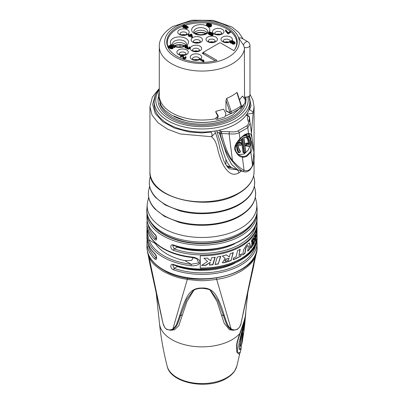 <?xml version="1.0" encoding="UTF-8"?>
<svg xmlns="http://www.w3.org/2000/svg" width="404" height="404" viewBox="0 0 404 404"><rect width="100%" height="100%" fill="white"/><g stroke="black" fill="none" stroke-linecap="round" stroke-linejoin="round"><path stroke-width="0.61" d="M217.019 60.388A35.259 20.357 180 0 1 166.741 41.976A35.259 20.357 180 0 1 202 21.619A35.259 20.357 180 0 1 237.259 41.976A35.259 20.357 180 0 1 233.896 50.646L220.523 42.925L219.529 42.925L203.651 52.096L203.651 52.672L217.019 60.388M203.651 52.096L203.692 54.136M244.375 47.465L244.541 96.97A4.07 2.348 0 0 0 249.98 95.011L249.98 45.541A3.161 1.823 -120 0 0 247.748 41.668L241.476 38.052L238.552 37.713L243.445 45.066L244.375 47.465A4.07 2.348 180 0 0 249.98 45.541M236.835 92.506A42.713 24.659 180 0 1 232.204 95.672A42.713 24.659 180 0 1 226.72 98.344L231.189 111.509A48.818 28.184 0 0 0 241.127 105.772L236.835 92.506L237.239 92.758L241.339 105.388M244.602 97.162A42.713 24.659 180 0 1 244.46 98.056M239.516 99.763L242.521 96.041L245.299 99.783L244.92 103.278L241.35 107.222L241.35 105.454M242.521 96.041L242.067 96.541M243.834 104.479A42.713 24.659 180 0 1 232.204 116.938A42.713 24.659 180 0 1 188.441 122.887A42.713 24.659 180 0 1 159.701 102.924M155.166 95.425L152.641 104.545L155.303 113.65L162.863 121.786L174.538 128.098L189.092 131.926L201.869 132.916L210.878 132.078A3.025 2.166 92 0 1 211.489 136.719L215.554 132.79L214.645 131.073M248.874 110.014L249.399 109.681L251.041 105.904L249.278 96.228M230.179 116.357A42.713 24.659 180 0 1 173.821 116.357M227.497 166.948L229.932 167.175M216.953 130.674L216.968 131.749L219.417 133.153L226.972 155.666L231.734 164.554L237.936 169.988L226.543 165.67M225.897 159.242L225.897 164.691M215.867 111.817L218.352 116.11L217.271 119.316L224.892 116.963L225.988 113.847L223.68 109.186L215.817 111.322L215.953 112.66L217.65 115.68L216.791 117.761L215.953 117.761L215.893 118.685A42.713 24.659 180 0 1 159.287 95.369L159.287 46.404A42.713 24.659 180 0 0 200.086 71.038A42.713 24.659 180 0 0 244.541 48.611M215.953 117.761L217.327 117.407M230.805 113.58A42.713 24.659 180 0 1 225.907 115.802M231.184 113.59L226.245 111.156L225.962 110.63L229.78 112.681L229.78 111.656L231.189 111.509L231.184 113.59L241.026 107.939L241.35 107.217M226.72 98.344L225.962 100.379L225.962 110.63M249.869 101.318L249.869 104.419A47.869 27.639 0 0 1 235.85 123.962A47.869 27.639 180 0 1 183.684 129.952A47.869 27.639 180 0 1 154.131 104.419L154.131 101.318A47.869 27.639 180 0 0 183.684 126.851A47.869 27.639 180 0 0 235.85 120.862A47.869 27.639 0 0 0 249.869 101.318L249.137 96.344M217.271 119.316L216.236 119.286L215.893 118.685M215.908 118.463L215.943 118.751M215.817 111.322L216.802 111.125M240.173 101.788L241.35 107.116M219.13 130.224L221.296 131.467L229.578 131.704C233.239 132.184 236.098 131.896 238.158 130.851L246.576 125.987C248.394 124.811 248.93 123.134 248.182 120.963C247.334 119.337 247.248 117.71 247.92 116.1A1.626 1.283 23 0 1 249.465 117.458L249.904 122.19M216.968 131.749L221.781 146.753C224.846 158.398 228.083 165.317 231.487 167.503A115.044 66.423 60 0 1 226.407 165.473M220.559 131.048A1.626 0.899 119.7 0 0 219.417 133.153L220.155 133.578A1.626 0.803 -14.1 0 0 221.665 133.507L229.073 133.82C233.366 134.3 236.729 133.916 239.148 132.679L239.931 138.623L244.279 134.825C246.177 133.84 247.602 133.451 248.546 133.648L247.803 127.679L250.182 123.316L249.601 121.518A1.626 1.252 -28 0 1 249.606 121.523L249.111 120.028M221.296 131.467A1.626 0.328 82.3 0 1 221.665 133.507C224.644 146.142 228.245 155.131 232.472 160.464C237.345 165.802 241.213 169.054 244.072 170.215C244.88 170.983 246.44 170.942 248.758 170.084C250.369 169.104 251.621 167.524 252.505 165.347L250.859 152.187L246.99 156.156C244.96 157.116 243.415 157.429 242.355 157.095L244.072 170.215A1.626 1.146 -63.5 0 1 242.451 171.22C239.713 169.67 236.209 166.175 231.947 160.736C227.24 155.287 223.306 146.233 220.155 133.578L221.296 131.467M229.578 131.704A1.626 0.384 101 0 0 229.073 133.82L232.472 160.464A1.626 0.338 -40.9 0 1 231.947 160.736M248.182 120.963A1.626 1.252 -28 0 1 249.601 121.518M249.111 120.018L249.465 117.458A1.626 0.631 174.8 0 0 249.521 117.266A1.626 1.626 0 0 0 248.763 116.034L247.92 116.1L246.203 115.024M243.572 171.66L242.451 171.22M248.197 134.052L249.258 134.355L251.561 142.359L250.278 151.793L246.632 155.58C244.703 156.484 243.238 156.772 242.223 156.444A0.54 0.374 -80.8 0 1 242.355 157.095C239.466 156.994 236.941 154.515 234.785 149.662C233.881 145.152 238.451 140.496 239.931 138.623L244.167 135.143L248.081 134.062A0.54 0.429 95.2 0 1 247.96 134.027M242.223 156.444L239.471 155.282C236.961 153.464 235.537 151.202 235.194 148.49C235.689 144.647 237.294 141.415 240.016 138.794M238.567 154.601L244.198 154.025L248.223 150.106L250.773 143.97L250.798 138.299L248.435 134.103M249.258 134.355L248.081 134.062A0.54 0.429 95.2 0 0 248.546 133.648C252.813 131.325 253.742 148.606 250.859 152.187L250.278 151.793M250.182 123.316L253.914 152.621L252.505 165.347L252.763 165.605L250.222 169.65L248.435 171.049A1.626 0.939 -120 0 0 248.758 170.084M241.355 139.446L242.956 152.05L243.359 152.727M246.384 137.173L246.647 137.91C247.839 139.163 248.293 140.976 248.016 143.344L246.112 143.097C244.763 143.789 244.541 144.632 245.44 145.627M246.112 143.097L246.945 143.647C245.748 144.329 245.501 145.112 246.203 146.001L245.304 145.591M247.995 135.719L246.935 135.85M236.027 144.622L238.052 152.394M240.703 142.476L237.572 141.986M242.956 152.05L244.137 153.111C245.213 153.247 245.733 152.747 245.693 151.616L243.915 137.607L245.642 137.4C246.965 137.067 247.258 136.299 246.506 135.098L243.915 135.295M244.536 152.409C244.96 152.949 245.294 152.757 245.536 151.833L243.703 137.426L246.092 137.012C246.768 136.623 246.889 136.168 246.45 135.648C243.854 135.476 241.531 136.956 239.481 140.082C239.279 141.011 239.511 141.238 240.183 140.769L242.703 138.001L244.536 152.409A0.54 0.263 172.8 0 1 243.794 152.49L242.052 138.759M248.117 138.011C249.531 139.526 249.985 141.718 249.475 144.587L247.117 144.279C246.435 144.667 246.314 145.122 246.753 145.647L249.606 146.021L250.263 145.395C251.137 141.678 250.662 138.825 248.844 136.825C248.182 136.815 247.94 137.208 248.117 138.011A0.54 0.394 134.4 0 1 247.44 138.304C248.672 139.587 249.147 141.445 248.864 143.885L249.475 144.587M240.042 151.172C238.628 149.657 238.173 147.465 238.683 144.597L241.052 144.905C241.728 144.516 241.85 144.061 241.41 143.536L238.552 143.167L237.895 143.789C237.022 147.505 237.496 150.364 239.314 152.358C239.976 152.364 240.218 151.97 240.042 151.172A0.54 0.394 -45.6 0 0 239.996 150.601M238.592 140.592L238.931 141.415L240.264 140.905L242.703 138.001M248.844 136.825A0.54 0.394 -45.6 0 0 248.793 136.249L247.91 135.648M248.793 136.249C248.369 135.189 246.521 138.006 247.44 138.304L246.647 137.91M248.016 143.344L248.864 143.885M238.577 145.021L238.683 144.597L238.577 145.021M241.052 144.905A0.54 0.404 97.4 0 1 240.607 145.294C241.93 144.96 242.218 144.188 241.471 142.986L238.38 142.536L237.209 143.617C236.259 147.541 236.734 150.551 238.643 152.656L238.779 152.757C240.38 152.434 240.804 151.727 240.042 150.636C238.613 148.465 238.183 146.566 238.764 144.945M240.41 142.354L241.244 142.905A0.54 0.404 -82.6 0 1 241.41 143.536M237.567 141.996L238.38 142.536A0.54 0.404 -82.6 0 1 238.552 143.167M231.093 167.64L227.699 167.185M237.183 169.766L229.331 168.796M246.713 114.287L253.136 113.201L251.414 132.992M241.36 171.003L238.82 172.963C234.436 174.962 229.982 175.897 223.619 165.615C216.029 151.106 218.771 142.87 211.489 136.719L180.32 133.966L167.867 129.341L158.181 122.877L152.035 115.095L149.929 106.636L149.929 171.735A52.071 30.063 0 0 0 182.073 199.51A52.071 30.063 0 0 0 238.82 192.996A52.071 30.063 0 0 0 254.071 171.735L254.071 160.09M249.399 109.681A3.611 1.768 33.2 0 1 253.136 113.201L254.071 106.595M148.662 197.253L147.647 201.768A54.813 31.643 180 0 0 147.243 204.424A54.813 31.643 180 0 0 179.896 234.795A54.813 31.643 180 0 0 240.759 228.215A54.813 31.643 0 0 0 256.757 204.424A54.813 31.643 0 0 0 256.353 201.768L255.338 197.253M190.996 265.771A55.055 31.785 180 0 1 163.07 257.101A55.055 31.785 180 0 1 148.056 240.981C146.47 234.123 146.566 225.351 148.056 232.123A55.055 31.785 0 0 0 163.07 248.243A55.055 31.785 0 0 0 190.996 256.914C202.899 258.03 202.909 266.463 190.996 265.771L191.213 264.272L184.936 260.651L191.642 260.449L193.198 257.717M256.868 220.453L257.055 223.114A55.055 31.785 180 0 1 229.093 250.783A55.055 31.785 180 0 1 173.609 250.344C169.887 249.066 169.892 243.567 173.609 245.031A1.086 0.455 109.2 0 0 173.811 245.516M256.868 239.941L257.055 242.597A55.055 31.785 180 0 1 229.093 270.271A55.055 31.785 180 0 1 173.609 269.832C169.887 268.554 169.892 263.055 173.609 264.519A1.086 0.455 109.2 0 0 173.811 265.004C208.01 278.109 258.833 261.63 257.055 237.284A55.055 31.785 0 0 1 229.093 264.953A55.055 31.785 0 0 1 173.609 264.519M257.055 223.114L257.055 223.998A55.055 31.785 180 0 1 200.263 255.767L200.263 268.17A55.055 31.785 180 0 0 257.055 236.401L257.055 237.284M257.03 225.003L257.03 235.396A55.055 31.785 180 0 1 257.055 236.401M173.609 250.344A1.086 0.455 -70.8 0 1 174.169 248.925L172.72 245.486L173.811 245.521C208.01 258.621 258.833 242.142 257.055 217.796A55.055 31.785 0 0 1 229.093 245.465A55.055 31.785 0 0 1 173.609 245.031M234.865 243.698A49.631 28.654 180 0 1 177.341 247.091L176.119 246.278M176.119 265.766L177.341 266.579A49.631 28.654 180 0 0 234.865 263.186M173.609 269.832A1.086 0.455 -70.8 0 1 174.169 268.408L172.72 264.968L173.811 265.004M190.996 256.914L191.087 257.378C169.953 255.03 152.278 244.869 148.096 232.361A1.086 0.869 160.5 0 1 148.056 232.123M154.687 242.309L155.394 243.592L149.121 239.971L147.425 233.901L147.475 230.603M184.936 260.651A49.631 28.654 180 0 1 155.394 243.592M191.087 257.378C194.561 257.984 196.531 258.545 197.001 259.06L198.773 262.893L191.213 264.272A53.969 31.159 0 0 1 149.121 239.971A1.086 0.869 -19.5 0 0 148.056 240.981M146.97 212.438L146.945 217.796A55.055 31.785 0 0 0 154.828 234.189C157.207 236.244 157.201 241.743 154.828 239.501A1.086 0.758 -46.2 0 1 155.757 238.294A53.969 31.159 180 0 1 148.197 224.659M154.828 239.501A55.055 31.785 180 0 1 146.945 223.114L146.945 223.998A55.055 31.785 180 0 0 146.97 225.003L146.97 237.401A55.055 31.785 180 0 1 146.945 236.401L146.945 237.284A55.055 31.785 0 0 0 154.828 253.677C157.207 255.732 157.201 261.231 154.828 258.989A1.086 0.758 -46.2 0 1 155.757 257.782A53.969 31.159 180 0 1 148.197 244.147M146.945 236.401A55.055 31.785 180 0 1 146.97 235.396M154.828 234.189A1.086 0.758 133.8 0 0 155.01 234.648C149.697 229.507 147.011 223.892 146.945 217.796M156.409 238.643L155.757 238.294L156.469 237.885M147.571 252.823L149.066 257.292C150.697 259.444 150.429 263.216 162.994 271.225C177.26 278.735 183.729 278.492 187.496 279.482C203.586 281.128 200.601 281.098 216.504 279.482C220.246 278.528 226.851 278.644 240.744 271.377C253.732 263.15 253.247 259.459 254.934 257.292L256.419 252.869L256.798 250.162M147.202 250.162L150.101 264.918L162.958 323.215L149.066 257.292A1.086 0.853 155.1 0 1 149.359 256.505M256.419 252.869L241.042 323.215C240.365 326.079 239.133 328.028 237.36 329.058C235.381 330.194 233.3 330.154 231.123 328.947C227.891 325.978 227.609 325.371 224.356 315.675C221.478 306.207 218.7 299.46 216.024 295.435C212.847 290.208 208.171 287.734 202 288.017C189.991 287.926 186.274 295.349 179.644 315.67C176.311 325.584 176.104 325.947 172.877 328.947C170.715 330.154 168.635 330.189 166.635 329.053C165.135 328.467 163.908 326.523 162.958 323.215L158.504 303.439A1.086 0.419 -12 0 0 158.514 303.475M193.168 290.723L186.552 299.672L180.527 315.64C177.098 325.624 176.922 326.003 173.508 329.184A1.086 0.677 -123.9 0 1 172.877 328.947L187.668 278.164M173.508 329.184L170.771 330.275L174.513 329.765L178.75 325.786L186.951 301.485L193.834 290.274M253.899 264.908L241.042 323.215C240.865 325.437 239.562 327.528 237.138 329.492L233.229 330.275L229.487 329.765L224.18 323.215L217.009 301.389L210.166 290.274M233.229 330.275L230.492 329.184C227.073 326.033 226.821 325.412 223.473 315.64L217.892 300.606L210.757 290.673M230.492 329.184A1.086 0.677 -56.1 0 0 231.123 328.947L216.332 278.164M245.733 312.166L245.657 314.474C245.475 320.635 238.239 336.481 236.996 344.516L237.668 353.061L240.41 352.086L241.021 349.031L239.325 349.571L239.143 342.355L245.46 317.044L245.516 315.59M241.178 346.445L241.021 349.031L241.188 346.405M245.657 314.474A0.545 0.404 -174.2 0 0 245.516 314.171C245.334 320.397 237.926 336.421 236.648 344.617L236.784 352.081L239.163 354.252L240.41 352.086M241.082 346.975L240.925 348.672L239.38 349.293C238.794 348.258 238.734 345.91 239.198 342.244A0.545 0.313 8.9 0 0 239.173 342.112M154.828 253.677A1.086 0.758 133.8 0 0 155.01 254.136C149.697 248.995 147.011 243.375 146.945 237.284M156.409 258.131L155.757 257.782L156.469 257.373M226.694 259.141C225.361 259.716 224.932 260.413 225.402 261.221A54.782 31.628 0 0 0 228.518 260.297L229.007 258.424A54.782 31.628 0 0 1 226.694 259.141L226.493 259.025A54.515 31.472 0 0 0 228.81 258.313L229.007 258.424M226.493 259.025C224.947 259.939 224.518 260.631 225.195 261.1L225.402 261.221M256.353 236.173A54.515 31.472 0 0 0 256.484 234.724L256.752 234.876L256.782 227.912L256.782 236.401A54.782 31.628 180 0 1 200.263 268.014M256.5 232.633L256.484 234.724M256.146 231.442L256.611 232.694L256.692 228.477A54.782 31.628 0 0 0 256.772 227.2M255.177 240.688A54.515 31.472 0 0 0 255.656 239.314L255.853 235.103L255.656 239.314M250.682 247.925A54.515 31.472 0 0 0 254.328 242.582L255.161 234.259A54.782 31.628 0 0 1 251.667 239.971L251.424 241.976A54.782 31.628 0 0 0 253.995 238.294L253.894 239.476A54.782 31.628 0 0 1 251.975 242.294L251.737 244.304A54.782 31.628 0 0 0 253.707 241.496L253.601 242.673A54.782 31.628 0 0 1 250.889 246.324L250.632 248.324A54.782 31.628 0 0 0 254.55 242.708M254.889 234.865L254.328 242.582M251.48 241.547A54.515 31.472 0 0 0 253.783 238.168L253.995 238.294M251.793 243.859A54.515 31.472 0 0 0 253.495 241.375L253.707 241.496M246.834 246.511L245.844 248.359L244.97 253.384A54.782 31.628 0 0 1 242.627 254.98L243.602 249.849L246.228 245.289A54.782 31.628 0 0 0 248.415 243.425L249.697 242.981L250.157 245.294L249.591 249.43A54.782 31.628 0 0 1 247.697 251.212L248.404 246.586L248.202 245.657L247.647 245.829A54.782 31.628 0 0 1 246.834 246.511L245.647 248.248L244.773 253.273A54.515 31.472 0 0 1 242.683 254.712M246.642 246.4A54.515 31.472 0 0 0 247.42 245.738L247.647 245.829M248.096 245.617L247.42 245.738M247.748 250.879A54.515 31.472 0 0 0 249.394 249.313L249.591 249.43M249.596 242.935L249.955 245.218L249.394 249.313M240.006 249.182L238.9 255.429A54.782 31.628 0 0 0 241.531 253.949L240.946 255.782A54.515 31.472 0 0 1 233.174 259.58M241.339 253.838L240.946 255.782M233.068 252.485L231.113 260.373L233.265 252.596A54.782 31.628 0 0 1 230.219 253.732L229.361 257.06L226.296 254.798M231.113 260.373A54.515 31.472 0 0 1 223.367 262.716L222.276 262.711M215.09 264.317A54.515 31.472 0 0 0 218.311 263.792L220.751 256.343A54.782 31.628 0 0 1 217.302 256.989L215.034 264.484A54.782 31.628 0 0 0 218.529 263.918M220.539 256.217L218.311 263.792M207.176 257.954L210.666 260.888L211.651 257.757A54.782 31.628 0 0 0 215.201 257.318L212.913 264.761A54.782 31.628 0 0 1 209.333 265.11L210.232 262.277L205.878 265.312A54.782 31.628 0 0 1 201.576 265.393L207.555 261.459L203.929 258.232A54.782 31.628 0 0 0 207.424 258.095L210.666 260.888M201.823 265.236A54.515 31.472 0 0 0 205.621 265.165L205.878 265.312M210.232 262.277L205.621 265.165M209.383 264.948A54.515 31.472 0 0 0 212.681 264.625L212.913 264.761M214.978 257.191L212.681 264.625M238.9 255.429L240.198 249.293A54.782 31.628 0 0 1 237.517 250.702L236.143 256.782A54.782 31.628 0 0 1 233.583 257.893L233.123 259.792A54.782 31.628 0 0 0 241.137 255.894M223.367 262.716L222.372 262.772L225.24 258.297L222.251 256.01A54.782 31.628 0 0 0 226.498 254.914L229.361 257.06M223.574 262.837A54.782 31.628 0 0 0 231.31 260.484M256.611 232.694L256.247 231.037A54.782 31.628 0 0 1 255.646 233.032L255.121 241.496A54.782 31.628 0 0 0 255.894 239.446M256.782 227.149L256.782 227.912M256.091 235.239L256.515 236.901A54.782 31.628 0 0 0 256.752 234.876M241.047 105.156L241.127 105.772L241.047 105.156M230.573 113.484L229.78 112.681M225.962 100.379L229.78 111.656M241.132 107.848L241.127 105.772M234.719 49.556A34.714 20.043 0 0 0 236.714 42.859A34.714 20.043 0 0 0 185.335 25.275L183.421 25.715L183.517 26.507L185.057 26.654L186.072 25.689L188.193 26.916L186.017 28.169L185.613 27.937L187.466 26.866L186.158 26.114L185.461 26.891L184.497 27.073L182.835 26.336L183.017 25.477L184.365 25.073L185.335 25.265L185.335 26.154L183.552 26.523M182.704 26.199A34.714 20.043 0 0 0 167.286 42.859A34.714 20.043 0 0 0 169.281 49.556M233.522 50.429A1.086 0.626 0 0 0 234.249 50.197M203.444 52.434L202.096 53.212L214.802 60.55A1.086 0.626 0 0 1 215.1 60.873M211.63 24.967L211.474 26.225L210.757 26.73L209.631 27.002L207.848 26.528L207.277 26.199L207.277 25.311L206.449 24.28L207.242 23.447L208.368 23.174L209.257 23.321L207.09 24.099L207.676 25.083L208.711 24.2L209.833 23.927L211.297 24.311L211.474 25.336L209.631 26.119L207.277 25.311M208.373 24.397L207.292 24.775M208.464 32.628A9.085 5.247 180 0 1 194.329 33.557A9.085 5.247 180 0 1 194.334 26.139A9.085 5.247 180 0 1 207.186 26.144L206.535 25.492L206.449 24.28M186.815 48.127L185.971 48.147L184.956 47.414L185.077 46.081L185.764 45.591L187.557 45.591L186.108 45.864L185.441 46.44L186.355 47.041L187.759 46.889L187.279 47.354L187.678 47.879L188.809 47.793L189.299 47.409L189.213 46.99L189.794 47.031L189.774 47.611L189.279 47.99L187.749 48.212L186.931 47.743L186.825 47.238L185.971 47.263L184.956 46.526M189.865 47.369L189.774 48.495L188.33 49.142L186.931 48.626L186.815 47.526M187.759 46.889L187.628 47.849M187.557 45.591L187.557 46.48L185.85 46.894M192.41 36.436L192.41 37.325L192.026 37.547L189.824 36.274L189.183 36.643L188.693 36.36L188.693 35.476L189.335 35.103L188.193 34.446L188.577 34.224L189.718 34.885L191.254 33.997L191.743 34.279L192.41 36.436L192.026 36.658L189.824 35.385L189.183 35.759L188.693 35.476M188.693 35.623L188.193 35.33L188.193 34.446M203.919 60.797L203.919 61.681L203.535 61.903L199.697 59.691L199.697 58.802L200.081 58.58L203.262 60.418L203.076 59.868L203.732 60.246L203.919 60.797L203.535 61.019L199.697 58.802M186.032 57.11L186.032 57.999L185.572 58.545L183.85 58.878L182.916 58.191L182.719 56.232L180.931 57.267L180.522 57.03L180.522 56.146L182.825 54.818L183.229 55.055L183.679 57.525L184.971 57.535L185.699 56.55L186.032 57.11L185.572 57.661L183.85 57.994L182.916 57.307L182.719 55.348L180.931 56.383L180.522 56.146M230.381 31.79L230.381 32.674L228.083 34.002L225.523 31.047L225.523 30.164L225.907 29.941L228.058 32.658L229.972 31.552L230.381 31.79L228.083 33.118L225.523 30.164M186.698 27.31L186.158 26.997L185.062 27.911L183.441 27.719L182.704 26.922L182.704 26.033M188.193 26.916L188.193 27.8L186.017 29.058L185.613 28.82L185.613 27.937M210.817 34.759L209.757 34.789L208.535 34.082L208.398 32.901L208.711 32.34L210.514 32.052L212.767 33.204L213.105 34.138L211.646 34.699L210.817 34.517L212.14 34.32L212.661 33.734L211.777 32.931L211.479 33.572L210.196 33.936L209.222 33.744L208.398 32.901M212.337 34.209L211.777 33.815L211.539 34.401M213.181 33.815L213.105 35.027L212.211 35.542L210.817 35.406L210.817 34.517M184.992 46.303A9.085 5.247 180 0 1 174.77 46.632L174.387 46.844L170.549 44.632L170.932 44.41L174.114 46.248L173.927 45.697L174.578 46.071L174.77 47.51L174.387 47.733L173.048 46.96L172.725 47.803L171.256 47.99L168.761 46.697L168.584 45.859L169.917 45.374L171.589 45.824L173.048 46.96M173.099 47.212L173.023 48.424L171.256 48.879L168.761 47.586L168.508 46.187M232.037 43.258L230.841 43.122L230.315 42.672L230.336 41.208L230.957 40.759L232.361 40.607L233.138 40.91L233.366 41.627L234.709 41.89L235.042 42.45L234.729 43.006L233.073 43.304L232.29 43.001L232.083 42.364L230.593 42.097L230.26 41.536M235.042 42.45L234.966 43.662L233.507 44.223L232.29 43.89L232.037 42.486M191.43 35.87L191.294 35.426L190.976 35.608M210.944 33.411L209.247 33.391M171.352 46.94L169.291 46.718L169.296 45.829L169.261 46.692L170.261 47.344L172.316 47.571L171.352 46.94L171.352 46.051L169.296 45.829M210.782 25.361L209.519 25.184L208.686 25.573M234.179 42.854L232.906 42.965M232.623 41.865L231.108 42.026M207.848 26.528L207.848 25.644M207.186 26.139L207.277 26.199A9.085 5.247 180 0 1 208.792 32.295M206.782 25.821L206.782 24.937M194.405 32.694A6.913 3.995 180 0 1 205.646 31.456A6.913 3.995 180 0 1 207.101 32.694M181.694 34.835A3.525 2.035 180 0 1 185.259 34.835M195.041 42.541A3.525 2.035 180 0 1 198.606 42.541M209.939 42.046A3.525 2.035 180 0 1 213.504 42.046M216.478 34.33A3.525 2.035 180 0 1 220.044 34.33M224.882 42.056A3.525 2.035 180 0 1 228.442 42.056M194.178 51.146A3.525 2.035 180 0 1 197.743 51.146M180.81 54.919A3.525 2.035 180 0 1 184.376 54.919M194.198 59.772A3.525 2.035 180 0 1 197.763 59.772M173.119 44.985A6.913 3.995 180 0 1 184.355 43.743A6.913 3.995 180 0 1 185.815 44.985M206.535 25.492L206.535 24.609M209.257 24.008L209.257 23.321M208.858 24.144L208.858 23.548M208.454 24.351L208.454 23.503M208.05 24.432L208.05 23.543M207.732 24.523L207.732 23.639M207.252 24.735L207.252 23.912M207.09 24.543L207.09 24.099M211.474 26.225L211.474 25.336M211.156 26.502L211.156 25.614M210.757 26.73L210.757 25.846M210.277 26.916L210.277 26.028M209.631 27.002L209.631 26.119M209.065 26.957L209.065 26.068M208.499 26.81L208.499 25.927M191.294 34.537L190.208 35.168L191.759 36.062L191.294 34.537L191.294 35.426M209.767 33.618L211.135 33.3L211.242 32.769L210.131 32.275L209.055 32.613L209.035 33.194L209.767 33.618M172.316 47.571L172.346 46.702L171.352 46.051M208.636 24.715L208.489 25.366L209.545 25.79L211.065 24.917L210.651 24.402L209.519 24.301L208.636 24.715L208.636 25.538M233.017 42.016L232.588 42.359L232.856 42.96L234.067 42.92L234.507 42.289L233.855 41.91L233.017 42.016L233.017 42.905M232.957 41.395L232.058 40.875L230.78 41.612L231.679 42.132L232.957 41.395M187.234 46.662L187.234 45.778M187.012 46.606L187.012 45.718M186.719 46.586L186.719 45.697M186.507 46.611L186.507 45.728M186.108 46.748L186.108 45.864M185.724 46.824L185.724 46.086M185.487 46.622L185.487 46.319M187.501 47.763L187.501 47.036M189.213 47.5L189.213 46.99M189.774 48.495L189.774 47.611M189.405 48.803L189.405 47.914M189.279 48.874L189.279 47.99M188.749 49.086L188.749 48.202M188.33 49.142L188.33 48.253M187.749 49.101L187.749 48.212M187.36 48.95L187.36 48.061M187.193 48.854L187.193 47.97M186.931 48.626L186.931 47.743M186.345 48.212L186.345 47.329M185.971 48.147L185.971 47.263M185.582 47.995L185.582 47.111M185.254 47.808L185.254 46.92M185.072 47.627L185.072 46.743M192.026 37.547L192.026 36.658M189.824 36.274L189.824 35.385M189.183 36.643L189.183 35.759M203.076 60.312L203.076 59.868M203.535 61.903L203.535 61.019M185.375 57.242L185.375 56.737M185.936 58.242L185.936 57.353M185.572 58.545L185.572 57.661M185.315 58.691L185.315 57.807M184.85 58.868L184.85 57.979M184.431 58.918L184.431 58.035M183.85 58.878L183.85 57.994M183.461 58.726L183.461 57.843M183.295 58.636L183.295 57.747M183.032 58.408L183.032 57.525M182.916 58.191L182.916 57.307M182.719 56.232L182.719 55.348M180.931 57.267L180.931 56.383M227.674 33.764L227.674 32.881M228.083 34.002L228.083 33.118M186.017 29.058L186.017 28.169M186.158 26.997L186.158 26.114M186.082 27.326L186.082 26.437M185.845 27.553L185.845 26.669M185.461 27.775L185.461 26.891M185.062 27.911L185.062 27.028M184.497 27.957L184.497 27.073M183.977 27.881L183.977 26.992M183.441 27.719L183.441 26.831M183.118 27.528L183.118 26.644M182.835 27.22L182.835 26.336M184.951 26.376L184.951 25.487M184.497 26.26L184.497 25.376M184.143 26.275L184.143 25.391M183.805 26.376L183.805 25.492M183.421 26.412L183.421 25.715M183.249 26.164L183.249 25.906M208.812 34.396L208.812 33.507M209.222 34.628L209.222 33.744M208.535 34.082L208.535 33.199M213.105 35.027L213.105 34.138M212.868 35.259L212.868 34.37M212.61 35.406L212.61 34.517M212.211 35.542L212.211 34.658M211.646 35.587L211.646 34.699M211.125 35.507L211.125 34.623M212.544 34.067L212.544 33.522M212.363 34.189L212.363 33.345M211.938 33.911L211.938 33.022M211.777 33.815L211.777 32.931M211.716 34.224L211.716 33.34M211.479 34.396L211.479 33.572M211.161 34.335L211.161 33.754M210.757 34.779L210.757 33.891M210.196 34.82L210.196 33.936M209.757 34.789L209.757 33.906M211.242 33.148L211.242 32.769M211.06 33.345L211.06 32.588M210.812 33.335L210.812 32.446M210.504 33.229L210.504 32.345M210.131 33.163L210.131 32.275M209.777 33.178L209.777 32.29M209.504 33.239L209.504 32.355M209.055 33.214L209.055 32.613M208.944 33.027L208.944 32.769M173.927 46.137L173.927 45.697M174.387 47.733L174.387 46.844M170.549 45.455L170.549 44.632M170.796 46.692L170.796 45.809M170.054 46.556L170.054 45.672M169.695 46.576L169.695 45.687M169.059 46.314L169.059 46.056M172.346 47.536L172.346 46.702M171.922 47.268L171.922 46.384M173.023 48.424L173.023 47.536M172.725 48.692L172.725 47.803M172.256 48.864L172.256 47.98M171.695 48.909L171.695 48.02M171.256 48.879L171.256 47.99M170.801 48.763L170.801 47.879M170.493 48.657L170.493 47.773M170.023 48.46L170.023 47.576M169.286 48.036L169.286 47.152M168.943 47.763L168.943 46.879M168.761 47.586L168.761 46.697M168.564 47.324L168.564 46.44M208.479 25.341L208.479 24.902M210.979 25.159L210.979 24.684M210.812 25.341L210.812 24.492M210.651 25.285L210.651 24.402M210.327 25.189L210.327 24.306M209.923 25.144L209.923 24.255M209.519 25.184L209.519 24.301M209.196 25.275L209.196 24.391M232.76 42.905L232.76 42.167M232.588 42.667L232.588 42.359M234.391 42.698L234.391 42.072M234.224 42.829L234.224 41.981M233.855 42.799L233.855 41.91M233.35 42.804L233.35 41.915M232.82 41.683L232.82 41.092M232.578 41.839L232.578 40.95M232.058 41.758L232.058 40.875M231.638 41.814L231.638 40.93M231.3 41.915L231.3 41.026M231.048 41.986L231.048 41.178M230.871 41.819L230.871 41.37M233.411 41.506L233.421 41.218M234.966 43.662L234.966 42.773M234.729 43.895L234.729 43.006M234.472 44.041L234.472 43.157M234.073 44.177L234.073 43.294M233.507 44.223L233.507 43.334M233.073 44.193L233.073 43.304M232.537 44.031L232.537 43.142M232.29 43.89L232.29 43.001M232.093 43.627L232.093 42.738M231.876 43.279L231.876 42.395M231.376 43.284L231.376 42.4M230.841 43.122L230.841 42.238M230.593 42.981L230.593 42.097M230.315 42.672L230.315 41.789M206.116 33.441A8.681 5.01 0 0 0 195.39 33.441M205.712 33.653A8.136 4.697 0 0 0 195.794 33.653M184.83 45.728A8.681 5.01 0 0 0 180.073 44.672L180.032 44.985A8.136 4.697 0 0 0 174.508 45.945M179.992 47.414L180.032 44.985L179.906 47.409M184.426 45.945A8.136 4.697 0 0 0 180.032 44.985M180.073 44.672A8.681 5.01 0 0 0 174.104 45.728M243.789 328.23L244.844 323.452L244.334 326.796C243.854 328.462 243.834 328.003 244.274 325.407L244.102 325.23C243.561 328.376 243.587 328.937 244.173 326.907M245.031 320.008L244.102 325.23M244.263 327.144L244.026 329.058L243.491 328.962L242.617 331.108C240.557 338.693 239.825 343.723 240.415 346.203L240.557 346.304C240.774 346.97 241.905 343.269 241.824 342.309A0.545 0.52 -5.6 0 1 241.809 342.491C241.86 339.294 242.243 336.244 242.961 333.33L243.314 333.391A0.545 0.545 104.2 0 0 243.546 333.037L244.127 329.462L243.567 329.381L242.844 331.169C240.86 338.567 240.143 343.481 240.698 345.9C241.213 345.476 241.587 344.339 241.809 342.491M243.466 333.255L241.552 344.4M244.844 323.458L245.243 318.776L244.274 325.407M244.753 324.225L244.132 329.417L244.753 324.22M243.769 332.139L241.986 343.43A0.545 0.313 -169.9 0 1 241.804 343.632M243.021 333.335L243.092 332.987L243.546 333.037M243.324 333.386L243.339 333.371C243.637 333.931 244.445 328.033 244.021 329.053A0.545 0.545 -55.8 0 1 244.127 329.462M175.629 26.75A37.289 21.528 0 0 0 191.228 62.585A37.289 21.528 0 0 0 238.552 37.708A37.289 21.528 0 0 0 212.772 21.361A37.289 21.528 0 0 0 175.629 26.75M243.445 45.066A4.07 2.348 -60 0 1 245.935 41.976A4.07 2.348 120 0 1 247.748 41.668M210.878 132.078L211.701 131.482M245.733 97.293A43.98 25.391 0 0 1 233.098 117.948A43.98 25.391 180 0 1 182.603 122.781A43.98 25.391 180 0 1 158.383 96.748M232.396 115.16A42.986 24.816 180 0 1 219.089 120.382A42.986 24.816 180 0 1 184.911 120.382L171.463 115.095L165.281 110.595L161.176 105.742L158.378 96.49L159.287 91.269M159.287 89.769A46.243 26.694 180 0 0 176.306 122.185A46.243 26.694 180 0 0 234.699 118.867A46.243 26.694 0 0 0 247.945 96.975M238.158 130.851A1.626 0.838 65 0 1 239.148 132.679L247.803 127.679A1.626 1.03 54.4 0 0 246.576 125.987M247.213 115.655A1.626 0.944 -58 0 1 248.056 115.595L248.763 116.034M244.279 134.825A0.54 0.313 60 0 1 244.173 135.143M246.99 156.156A0.54 0.313 -120 0 0 246.632 155.58M246.092 137.012A0.54 0.404 97.4 0 1 245.536 137.365M245.501 134.497L246.283 135.017A0.54 0.404 -82.6 0 1 246.45 135.648M239.481 140.082L239.168 139.85M248.899 143.905L246.945 143.647A0.54 0.404 -82.6 0 1 247.117 144.279M246.753 145.647A0.54 0.404 97.4 0 1 246.203 146.001M249.606 146.021A0.54 0.404 97.4 0 1 249.056 146.374M250.263 145.395L250.404 145.384C251.328 141.456 250.808 138.421 248.844 136.289L248.713 136.183M238.744 145.051L240.602 145.294A0.54 0.404 97.4 0 1 240.496 145.258M237.895 143.789L236.704 143.334M239.314 152.358A0.54 0.394 134.4 0 1 238.643 152.656L237.85 152.263M238.82 172.963A2.712 1.566 -120 0 0 237.138 169.791L237.032 169.715M254.242 178.735C256.08 188.921 251.01 197.612 239.037 204.818C223.796 213.862 198.632 216.302 179.174 210.661L165.13 204.914L155.656 197.561C150.328 191.693 148.364 185.416 149.758 178.735A52.682 30.416 0 0 0 178.745 209.944A52.682 30.416 0 0 0 239.249 204.156A52.682 30.416 0 0 0 254.242 178.735L253.596 175.871M255.182 189.739C257.05 200.096 251.894 208.944 239.708 216.281C224.195 225.488 198.571 227.972 178.76 222.23L164.458 216.377L154.818 208.888C149.394 202.919 147.394 196.536 148.818 189.739A53.631 30.962 0 0 0 178.326 221.503A53.631 30.962 0 0 0 239.92 215.615A53.631 30.962 0 0 0 255.182 189.739L254.384 186.188M146.91 208.701L146.91 208.701A55.141 31.835 0 0 0 179.76 239.264A55.141 31.835 0 0 0 240.991 232.638A55.141 31.835 0 0 0 257.09 208.701L257.09 208.701C257.393 212.918 256.454 216.983 254.262 220.902C251.349 226.008 246.743 230.381 240.436 234.022C226.109 242.451 203.742 245.445 184.678 241.607C171.634 238.991 161.534 234.128 154.379 227.028C148.591 220.579 146.107 214.468 146.91 208.701L147.243 204.424M152.813 225.306A53.969 31.159 0 0 0 163.837 234.517A53.969 31.159 0 0 0 251.187 225.306M146.945 213.368A55.055 31.785 0 0 0 163.07 235.845A55.055 31.785 0 0 0 223.069 242.733A55.055 31.785 0 0 0 257.055 213.368L257.03 212.438M154.828 258.989A55.055 31.785 180 0 1 146.945 242.597L146.945 247.026A55.055 31.785 0 0 0 163.07 269.503A55.055 31.785 0 0 0 223.069 276.392A55.055 31.785 0 0 0 257.055 247.026L257.055 242.597M255.803 224.659A53.969 31.159 180 0 1 174.169 248.925L177.341 247.091M255.803 244.147A53.969 31.159 180 0 1 174.169 268.408L177.341 266.579M254.641 256.505A1.086 0.853 24.9 0 1 254.934 257.292L241.047 323.23M167.135 329.533L166.635 329.053L167.135 329.533M179.644 315.67A1.086 0.773 -162.8 0 0 180.527 315.64L182.416 314.908M239.749 333.638A42.561 24.573 0 0 1 232.098 339.658A42.561 24.573 180 0 1 186.936 345.263A42.561 24.573 180 0 1 159.519 323.801L156.151 292.43M224.356 315.67A1.086 0.773 -17.1 0 1 223.473 315.64L221.584 314.908M202 288.289L202 288.017M236.86 329.538L237.36 329.058M242.299 330.194A42.561 24.573 0 0 0 243.769 327.013M236.996 344.516A0.545 0.313 -170.6 0 1 236.648 344.617M239.143 342.355A0.545 0.313 8.9 0 0 239.198 342.244L244.602 321.988L245.46 317.039L245.733 312.146M159.519 323.801C161.07 338.224 163.625 352.364 167.18 366.221A35.199 20.321 180 0 0 190.951 382.543A35.199 20.321 180 0 0 226.891 377.614A35.199 20.321 0 0 0 236.82 366.221L239.734 353.758M158.499 303.404A1.086 0.419 -12 0 0 158.504 303.439L150.384 266.246M199.697 59.59A5.696 3.288 180 0 1 191.951 59.423A5.696 3.288 180 0 1 191.951 54.772A5.696 3.288 180 0 1 200.005 54.772A5.696 3.288 180 0 1 200.697 58.939M181.654 55.494A5.696 3.288 180 0 1 178.568 54.575A5.696 3.288 180 0 1 178.568 49.924A5.696 3.288 180 0 1 186.618 49.924A5.696 3.288 180 0 1 187.976 53.318A5.696 3.288 180 0 1 183.285 55.515M199.985 46.147A5.696 3.288 180 0 1 199.985 50.798A5.696 3.288 180 0 1 191.93 50.798A5.696 3.288 180 0 1 191.93 46.147A5.696 3.288 180 0 1 199.985 46.147M200.849 37.547A5.696 3.288 180 0 1 200.849 42.198A5.696 3.288 180 0 1 192.794 42.198A5.696 3.288 180 0 1 192.794 37.547A5.696 3.288 180 0 1 200.849 37.547M207.696 41.698A5.696 3.288 180 0 1 207.696 37.047A5.696 3.288 180 0 1 215.751 37.047A5.696 3.288 180 0 1 215.751 41.698A5.696 3.288 180 0 1 207.696 41.698M230.26 41.93A5.696 3.288 180 0 1 222.634 41.708A5.696 3.288 180 0 1 222.634 37.057A5.696 3.288 180 0 1 230.689 37.057A5.696 3.288 180 0 1 231.967 40.577M222.291 29.33A5.696 3.288 180 0 1 222.291 33.981A5.696 3.288 180 0 1 214.236 33.981A5.696 3.288 180 0 1 214.236 29.33A5.696 3.288 180 0 1 222.291 29.33M187.501 29.84A5.696 3.288 180 0 1 187.501 34.492A5.696 3.288 180 0 1 179.447 34.492A5.696 3.288 180 0 1 179.447 29.84A5.696 3.288 180 0 1 187.501 29.84M171.675 44.839A9.085 5.247 180 0 1 173.877 38.006A9.085 5.247 180 0 1 185.891 38.43A9.085 5.247 180 0 1 186.537 45.435M205.646 28.8A6.913 3.995 180 0 1 207.671 31.623C208.217 31.916 207.252 32.729 204.772 34.052C201.293 35.052 198.172 34.855 195.415 33.451C194.026 32.335 193.501 31.729 193.839 31.623A6.913 3.995 180 0 1 198.106 27.932A6.913 3.995 180 0 1 205.646 28.8M179.952 33.891A3.525 2.035 180 0 1 182.164 32.047A3.525 2.035 180 0 1 185.966 32.497A3.525 2.035 180 0 1 187.002 33.891M193.299 41.597A3.525 2.035 180 0 1 195.511 39.754A3.525 2.035 180 0 1 199.313 40.203A3.525 2.035 180 0 1 200.349 41.597L198.925 42.45C196.768 42.94 195.087 42.819 193.88 42.087L193.299 41.642M192.435 50.197A3.525 2.035 180 0 1 194.647 48.354A3.525 2.035 180 0 1 198.45 48.803A3.525 2.035 180 0 1 199.485 50.197M179.068 53.974A3.525 2.035 180 0 1 181.28 52.131A3.525 2.035 180 0 1 185.088 52.581A3.525 2.035 180 0 1 186.118 53.974M192.456 58.822A3.525 2.035 180 0 1 194.667 56.979A3.525 2.035 180 0 1 198.47 57.429A3.525 2.035 180 0 1 199.505 58.822M172.553 43.91A6.913 3.995 180 0 1 176.821 40.223A6.913 3.995 180 0 1 184.355 41.087A6.913 3.995 180 0 1 186.38 43.91C186.901 44.228 185.946 45.036 183.517 46.329C180.527 47.394 177.396 47.197 174.129 45.743C172.74 44.627 172.215 44.016 172.553 43.91M208.196 41.097A3.525 2.035 180 0 1 210.408 39.254A3.525 2.035 180 0 1 214.216 39.703A3.525 2.035 180 0 1 215.246 41.097M214.736 33.38A3.525 2.035 180 0 1 216.948 31.537A3.525 2.035 180 0 1 220.756 31.987A3.525 2.035 180 0 1 221.786 33.38M223.139 41.107A3.525 2.035 180 0 1 225.351 39.264A3.525 2.035 180 0 1 229.154 39.713A3.525 2.035 180 0 1 230.189 41.107M243.567 329.381A0.545 0.54 -82.7 0 0 243.491 328.962M240.698 345.9A0.545 0.515 167.1 0 1 240.415 346.203M203.444 52.389L203.49 54.02M243.152 39.016L238.698 32.391L231.906 26.972L213.272 20.372L191.824 20.2L172.917 26.482C162.928 32.355 159.05 40.233 159.287 46.404M159.287 88.461L155.449 94.677L154.131 101.318M219.089 120.382C224.119 119.119 228.588 117.362 232.507 115.11L243.102 105.287M245.289 99.763L245.602 97.288M248.056 115.595L246.491 114.615M237.936 169.988L243.531 171.649C245.248 172.17 246.884 171.968 248.435 171.049M249.521 117.266L249.98 122.402M253.914 152.621L254.136 154.934C254.475 158.621 254.02 162.176 252.763 165.605M243.354 152.722L244.137 153.111M245.693 134.557L246.506 135.098M238.148 141.026L238.931 141.415M246.036 145.955L249.157 146.405L250.404 145.384M241.466 142.986L240.653 142.445M238.779 152.752L238.001 152.369M249.98 94.395L252.919 100.035L254.071 106.737L254.071 154.086M158.686 89.193L152.394 97.051L149.929 106.636M229.351 168.816L229.356 168.816C227.492 167.402 225.624 164.655 223.75 160.57L219.852 148.495C219.498 145.602 218.064 140.365 215.554 132.79M254.071 171.735C253.823 180.275 248.667 187.527 238.597 193.491C208.737 212.585 147.687 198.081 149.929 171.735M150.404 175.871L149.758 178.735M149.616 186.188L148.818 189.739M257.055 213.368L257.055 217.796M155.01 234.648C156.272 236.608 156.732 237.951 156.388 238.688L156.479 238.613M147.132 220.453L146.945 223.114M257.055 247.026C259.424 274.856 194.859 290.183 163.297 269.998C152.656 263.696 147.202 256.04 146.945 247.026M162.953 323.23L164.726 327.498L166.852 329.487L170.771 330.275M210.939 290.804L210.939 290.804C210.151 289.552 207.171 288.729 202 288.33C195.854 288.486 194.445 289.921 193.061 290.804L193.061 290.804M244.556 323.114L244.743 321.377M245.516 314.171L247.849 292.43M240.552 349.723L243.299 333.386M243.875 329.013L244.006 327.977M167.18 366.221C170.549 383.335 207.651 390.082 226.366 378.432C229.942 376.371 232.694 373.912 234.623 371.054L236.82 366.221M147.672 230.578L148.096 232.361M155.01 254.136C156.272 256.096 156.732 257.439 156.388 258.176L156.479 258.1M147.132 239.941L146.945 242.597M256.757 204.424L257.09 208.701M249.975 95.061C250.076 96.46 248.273 97.157 244.561 97.152M167.286 42.859L167.286 45.531M236.714 42.859L236.714 45.531M187.002 33.936L185.577 34.744C183.421 35.234 181.739 35.113 180.532 34.38L179.952 33.936M199.485 50.242L198.061 51.055C195.905 51.545 194.223 51.424 193.016 50.692L192.435 50.242M182.28 55.131L181.068 54.984L179.068 54.02M186.118 54.02L183.239 55.111M199.505 58.868L198.081 59.681C195.925 60.171 194.243 60.05 193.036 59.317L192.45 58.868M215.246 41.142L213.827 41.95C211.671 42.445 209.989 42.324 208.782 41.592L208.196 41.142M221.786 33.426L220.367 34.234C218.205 34.724 216.529 34.603 215.322 33.87L214.736 33.426M230.189 41.152L228.765 41.965C226.609 42.455 224.927 42.334 223.72 41.602L223.134 41.152M243.774 332.123L241.587 344.546M242.966 333.335C242.047 337.774 241.668 340.769 241.824 342.309"/></g></svg>
